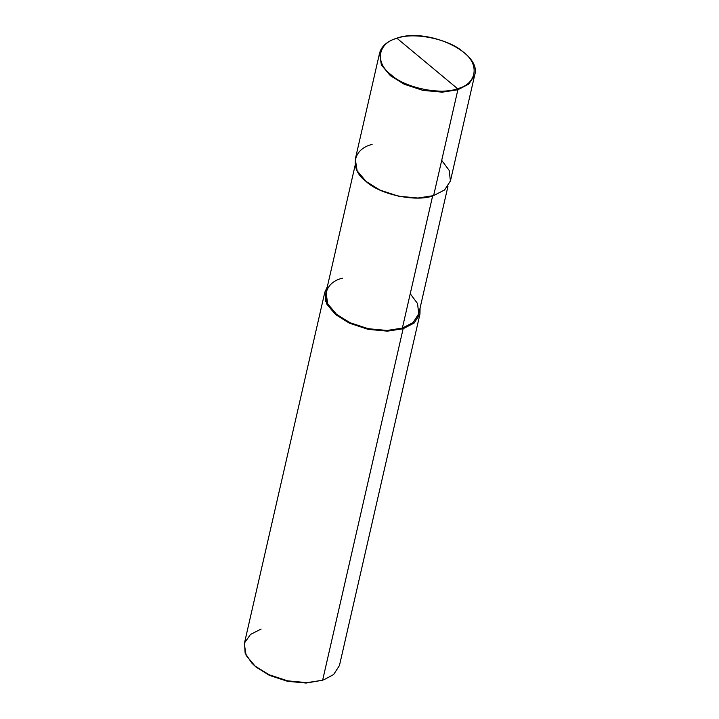 <?xml version="1.0" encoding="UTF-8"?>
<svg xmlns="http://www.w3.org/2000/svg" width="719" height="719" viewBox="0 0 719 719"><rect width="100%" height="100%" fill="white"/><g stroke="black" fill="none" stroke-linecap="round" stroke-linejoin="round"><path stroke-width="1.08" d="M372.118 144.42C352.553 148.95 349.245 169.325 366.106 181.476C379.677 194.651 416.813 202.416 433.629 195.604L457.877 89.758L457.518 88.662L397.032 38.332C413.569 31.627 450.085 39.266 463.431 52.226C480.013 64.171 476.76 84.213 457.518 88.662C476.76 84.213 480.013 64.171 463.431 52.226C450.085 39.266 413.569 31.627 397.032 38.332L396.367 38.574L397.032 38.332L457.518 88.662C440.972 95.366 404.455 87.727 391.109 74.776C374.536 62.832 377.79 42.789 397.032 38.332C377.79 42.789 374.536 62.832 391.109 74.776C404.455 87.727 440.972 95.366 457.518 88.662L457.877 89.758L468.86 84.069L474.693 75.064L468.86 84.069L457.877 89.758L442.176 92.176L422.862 90.369L404.249 84.249L390.345 75.63L381.358 64.935L379.551 53.269L381.358 64.935L390.345 75.63L404.249 84.249L422.862 90.369L442.176 92.176L457.877 89.758L433.629 195.604L444.558 189.969L450.418 181.044L449.186 170.403L441.7 160.355M450.445 180.909L444.621 189.915L433.629 195.604L417.937 198.022L398.623 196.215L380.009 190.095L366.106 181.476L357.118 170.78L355.303 159.115L379.551 53.269C381.331 46.34 387.02 41.325 396.636 38.224C427.302 27.061 482.143 52.559 474.693 75.064L450.445 180.909M388.287 73.814L388.593 72.511M252.306 663.574L256.027 667.052L269.472 675.384L287.465 681.297L306.132 683.05L322.633 680.228L403.134 328.736L402.37 328.098L432.649 195.892L402.37 328.098L413.021 322.606L418.737 313.906L417.541 303.535L410.243 293.738M447.946 186.374L418.764 313.772L413.083 322.561L402.37 328.098L387.065 330.461L368.236 328.7L350.09 322.732L336.528 314.329L327.774 303.903L326.004 292.525L355.177 165.127M342.397 278.199C323.316 282.612 320.09 302.483 336.528 314.329C349.767 327.172 385.968 334.748 402.37 328.098L403.134 328.736L414.126 323.056L419.959 314.041L420.085 308.029M419.959 314.041L339.449 665.533L333.625 674.539L323.622 679.904M403.134 328.736L387.442 331.162L368.128 329.356L349.515 323.235L335.611 314.616L325.339 300.848L327.316 286.782L324.808 292.256L326.624 303.921L335.611 314.616L349.515 323.235L368.128 329.356L387.442 331.162L403.134 328.736L322.633 680.228L306.941 682.655L287.627 680.839L269.014 674.719L255.11 666.109L246.123 655.413L244.307 643.739L324.808 292.256M261.123 629.044L250.5 634.437L244.523 642.921L245.125 653.158L251.776 663.044L255.11 666.109L269.014 674.719L287.627 680.839L306.941 682.655L322.633 680.228L306.132 683.05L287.465 681.297L269.472 675.384L256.027 667.052L251.776 663.044"/></g></svg>
